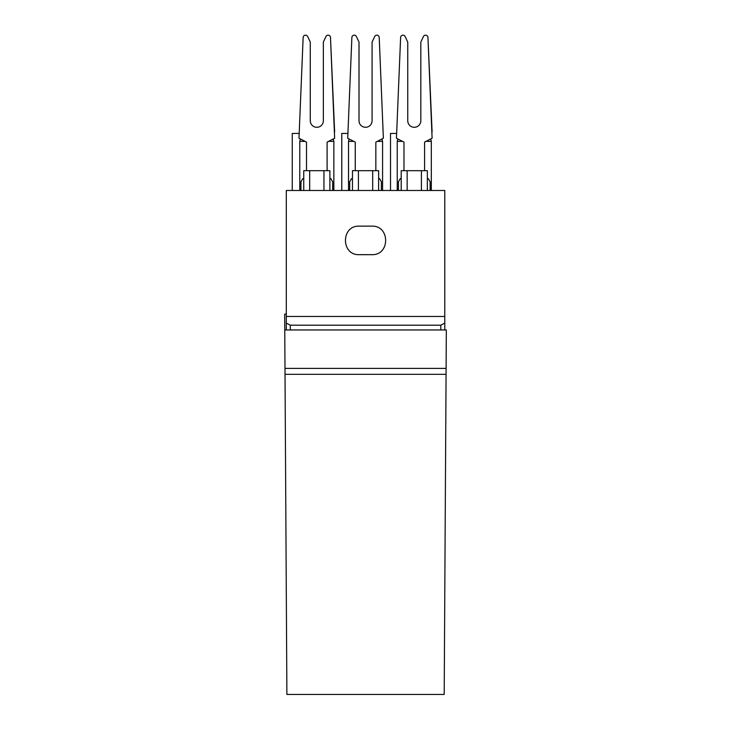 <?xml version="1.0" encoding="UTF-8"?>
<svg xmlns="http://www.w3.org/2000/svg" width="731" height="731" viewBox="0 0 731 731"><rect width="100%" height="100%" fill="white"/><g stroke="black" fill="none" stroke-linecap="round" stroke-linejoin="round"><path stroke-width="1.1" d="M284.989 368.378L446.102 368.378L446.321 329.955L284.77 329.955L285.026 374.327L446.065 374.327L444.201 694.45L286.89 694.45L285.026 374.327M286.305 314.102L284.679 314.102L284.77 329.955M446.065 374.327L446.102 368.378M327.113 170.679L327.113 142.116L334.643 138.241L330.485 37.455A2.376 2.376 0 0 0 325.953 36.55L323.349 42.096L323.349 120.761A6.533 6.533 0 0 1 316.815 127.295A6.533 6.533 0 0 1 310.273 120.761L310.273 42.096L307.678 36.55A2.376 2.376 0 0 0 303.146 37.455L298.988 138.241L306.517 142.116L306.517 170.679M424.583 170.679L424.583 142.116L432.103 138.241L427.946 37.455A2.376 2.376 0 0 0 423.413 36.55L420.818 42.096L420.818 120.761A6.533 6.533 0 0 1 414.276 127.295A6.533 6.533 0 0 1 407.743 120.761L407.743 42.096L405.138 36.55A2.376 2.376 0 0 0 400.615 37.455L396.449 138.241L403.978 142.116L403.978 170.679M444.786 329.955L444.786 190.489L286.305 190.489L286.305 329.955M444.786 316.477L286.305 316.477M444.786 323.075L440.82 325.194L290.271 325.194L286.305 323.075M440.82 329.955L440.82 325.194M290.271 325.194L290.271 329.955M371.887 254.671C390.208 255.366 390.208 225.459 371.887 226.144L359.204 226.144C340.884 225.459 340.884 255.366 359.204 254.671L371.887 254.671M372.682 190.489L372.682 170.679L352.47 170.679L352.47 190.489M372.682 170.679L378.621 170.679L378.621 190.489M334.643 131.982L330.485 37.455M310.273 120.761A6.533 6.533 0 0 0 316.815 127.295A6.533 6.533 0 0 0 323.349 120.761M310.273 42.096L307.678 36.55M323.943 190.489L323.943 170.679L303.74 170.679L303.74 190.489M323.943 170.679L329.891 170.679L329.891 190.489M421.412 190.489L421.412 170.679L401.2 170.679L401.2 190.489M421.412 170.679L427.352 170.679L427.352 190.489M432.103 131.982L427.946 37.455M407.743 120.761A6.533 6.533 0 0 0 414.276 127.295A6.533 6.533 0 0 0 420.818 120.761M407.743 42.096L405.138 36.55M300.962 190.489L300.962 181.772L302.798 178.602L303.74 178.602M332.66 190.489L332.66 181.772L330.832 178.602L329.891 178.602M298.988 133.435L292.254 133.435L292.254 190.489M299.774 190.489L299.774 141.366L300.414 138.981M328.575 141.366L333.848 141.366L333.848 190.489M305.055 141.366L299.774 141.366M333.848 141.366L333.208 138.981M427.352 178.602L428.293 178.602L430.13 181.772L430.13 190.489M401.2 178.602L400.259 178.602L398.432 181.772L398.432 190.489M390.509 190.489L390.509 133.435L396.449 133.435M397.244 190.489L397.244 141.366L397.883 138.981M430.678 138.981L431.317 141.366L431.317 190.489M431.317 141.366L426.045 141.366M402.516 141.366L397.244 141.366M375.844 170.679L375.844 142.116L383.373 138.241L379.215 37.455A2.376 2.376 0 0 0 374.683 36.55L372.079 42.096L372.079 120.761A6.533 6.533 0 0 1 365.546 127.295A6.533 6.533 0 0 1 359.012 120.761L359.012 42.096L356.408 36.55A2.376 2.376 0 0 0 351.876 37.455L347.718 138.241L355.248 142.116L355.248 170.679M378.621 178.602L379.563 178.602L381.39 181.772L381.39 190.489M352.47 178.602L351.529 178.602L349.701 181.772L349.701 190.489M341.77 190.489L341.77 133.435L347.718 133.435M348.513 190.489L348.513 141.366L349.144 138.981M381.947 138.981L382.578 141.366L382.578 190.489M382.578 141.366L377.306 141.366M353.786 141.366L348.513 141.366M358.418 190.489L358.418 170.679M309.679 190.489L309.679 170.679M407.149 190.489L407.149 170.679"/></g></svg>
